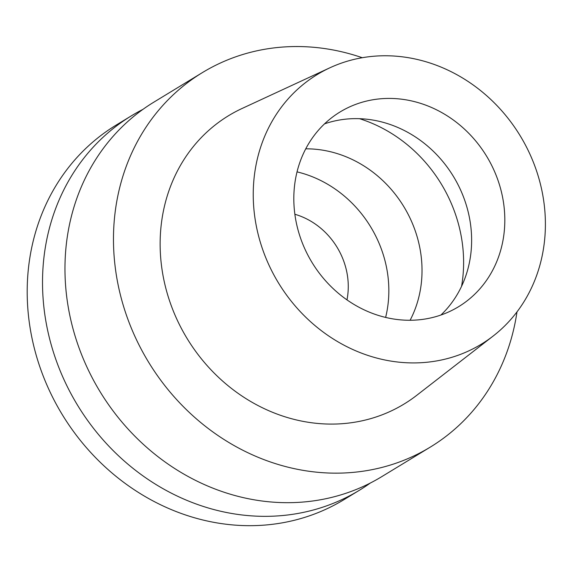 <?xml version="1.0" encoding="UTF-8"?>
<svg xmlns="http://www.w3.org/2000/svg" width="573" height="573" viewBox="0 0 573 573"><rect width="100%" height="100%" fill="white"/><g stroke="black" fill="none" stroke-linecap="round" stroke-linejoin="round"><path stroke-width="0.86" d="M544.35 205.8A157.826 141.488 -121.3 0 1 493.188 336.014A157.826 141.488 -121.3 0 1 345.612 346.028A157.826 141.488 -121.3 0 1 254.283 212.884A157.826 141.488 -121.3 0 1 329.905 67.786A157.826 141.488 -121.3 0 1 544.35 205.8M504.061 206.781A113.984 102.187 58.7 0 0 340.047 111.979A113.984 102.187 58.7 0 0 294.572 211.903A113.984 102.187 58.7 0 0 458.586 306.705A113.984 102.187 58.7 0 0 504.061 206.781M329.905 67.786L242.121 108.455A168.784 151.308 58.7 0 0 161.257 263.63A168.784 151.308 58.7 0 0 258.924 406.021A168.784 151.308 58.7 0 0 416.75 395.313L493.188 336.014M516.989 311.898A219.201 196.51 -121.3 0 1 430.337 447.076A219.201 196.51 -121.3 0 1 114.929 264.769A219.201 196.51 -121.3 0 1 202.384 72.606A219.201 196.51 -121.3 0 1 362.258 57.715M202.384 72.606L153.872 102.137A219.201 196.51 58.7 0 0 66.418 294.293A219.201 196.51 58.7 0 0 381.826 476.607L430.337 447.076M370.351 483.018A219.201 196.51 -121.3 0 1 359.386 490.266A219.201 196.51 -121.3 0 1 43.978 307.959A219.201 196.51 -121.3 0 1 131.432 115.796A219.201 196.51 -121.3 0 1 142.906 109.386M131.432 115.796L116.104 125.129A219.201 196.51 58.7 0 0 28.65 317.284A219.201 196.51 58.7 0 0 344.058 499.599L359.386 490.266M346.98 299.872A70.142 62.88 58.7 0 0 347.804 278.363A70.142 62.88 58.7 0 0 294.866 214.259M297.036 171.871A113.984 102.187 -121.3 0 1 388.086 277.382A113.984 102.187 -121.3 0 1 385.629 317.413M410.103 320.257A113.984 102.187 58.7 0 0 421.27 257.184A113.984 102.187 58.7 0 0 305.746 148.83M324.533 123.861A113.984 102.187 -121.3 0 1 470.87 226.994A113.984 102.187 -121.3 0 1 440.909 315.035M359.543 118.697A140.285 125.766 -121.3 0 1 462.683 246.096A140.285 125.766 -121.3 0 1 461.566 286.307"/></g></svg>
